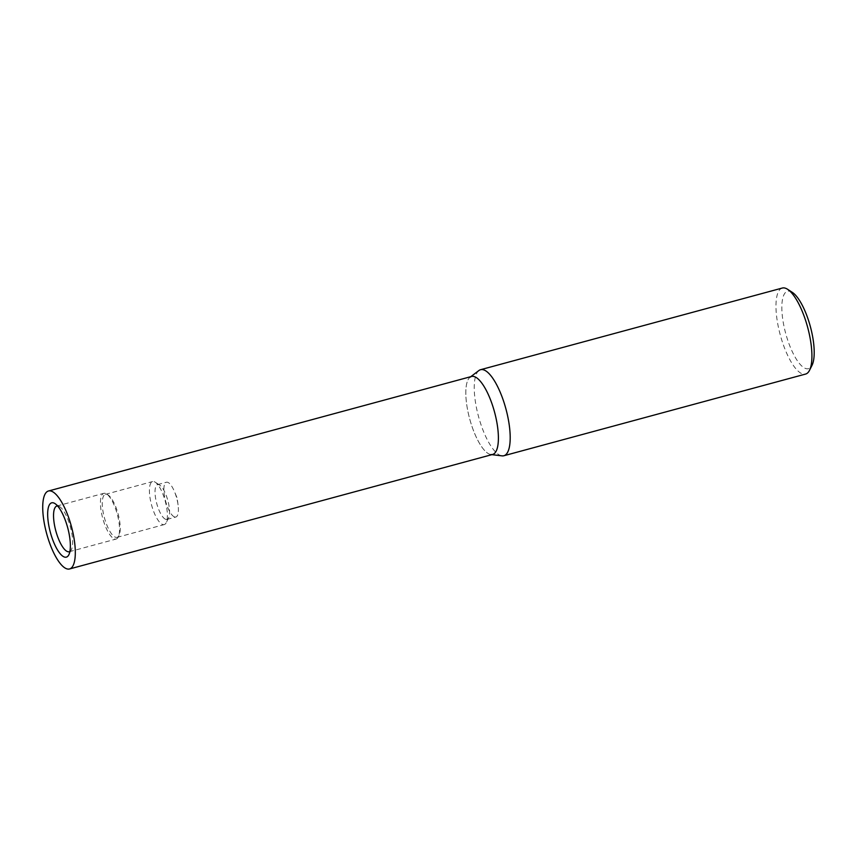 <?xml version="1.0" encoding="UTF-8"?>
<svg xmlns="http://www.w3.org/2000/svg" width="857" height="857" viewBox="0 0 857 857"><rect width="100%" height="100%" fill="white"/><g stroke="black" fill="none" stroke-linecap="round" stroke-linejoin="round"><path stroke-width="0.64" stroke-dasharray="4.29 3.21" d="M782.302 288.038A44.564 14.215 -105.1 0 0 779.088 330.288A44.564 14.215 -105.1 0 0 802.506 373.92A44.564 14.215 -105.1 0 0 805.591 374.07M478.934 370.524A44.564 14.215 -105.1 0 0 478.045 414.713A44.564 14.215 -105.1 0 0 500.788 455.581A44.564 14.215 -105.1 0 0 502.031 455.86M792.307 292.366A40.108 12.791 -105.1 0 0 790.315 291.38A40.108 12.791 -105.1 0 0 783.769 325.242A40.108 12.791 -105.1 0 0 805.73 368.531A40.108 12.791 -105.1 0 0 812.04 365.286M470.761 376.684L470.054 377.219A40.386 12.887 -105.1 0 0 469.261 417.263A40.386 12.887 -105.1 0 0 489.872 454.306A40.386 12.887 -105.1 0 0 492.657 454.446M471.554 376.469A40.386 12.887 -105.1 0 0 468.64 414.767A40.386 12.887 -105.1 0 0 489.872 454.306A40.386 12.887 -105.1 0 0 490.997 454.553L491.864 454.66M69.899 551.469A23.675 7.552 -105.1 0 0 71.367 549.733A23.675 7.552 -105.1 0 0 70.381 526.905A23.675 7.552 -105.1 0 0 59.722 506.691A23.675 7.552 -105.1 0 0 58.544 506.101A23.675 7.552 -105.1 0 0 57.58 505.941M114.527 538.957A23.675 7.552 -105.1 0 0 116.166 539.042A23.675 7.552 -105.1 0 0 118.255 537.039A23.675 7.552 -105.1 0 0 117.27 514.211A23.675 7.552 -105.1 0 0 106.611 493.996A23.675 7.552 -105.1 0 0 105.432 493.418A23.675 7.552 -105.1 0 0 103.793 493.332A23.675 7.552 -105.1 0 0 102.09 515.775A23.675 7.552 -105.1 0 0 114.527 538.957M115.534 537.264A22.282 7.102 -105.1 0 0 117.077 537.35A22.282 7.102 -105.1 0 0 119.048 535.464A22.282 7.102 -105.1 0 0 118.116 513.986A22.282 7.102 -105.1 0 0 108.078 494.96A22.282 7.102 -105.1 0 0 106.975 494.403A22.282 7.102 -105.1 0 0 105.432 494.328A22.282 7.102 -105.1 0 0 103.826 515.453A22.282 7.102 -105.1 0 0 115.534 537.264M162.68 524.505A22.282 7.102 -105.1 0 0 164.223 524.591A22.282 7.102 -105.1 0 0 166.194 522.706A22.282 7.102 -105.1 0 0 165.262 501.216A22.282 7.102 -105.1 0 0 155.224 482.202A22.282 7.102 -105.1 0 0 154.11 481.645A22.282 7.102 -105.1 0 0 152.578 481.57A22.282 7.102 -105.1 0 0 150.971 502.695A22.282 7.102 -105.1 0 0 162.68 524.505M165.755 519.353A18.018 5.753 -105.1 0 0 167.008 519.417A18.018 5.753 -105.1 0 0 168.593 517.896A18.018 5.753 -105.1 0 0 167.843 500.52A18.018 5.753 -105.1 0 0 159.734 485.137A18.018 5.753 -105.1 0 0 158.834 484.687A18.018 5.753 -105.1 0 0 157.592 484.623A18.018 5.753 -105.1 0 0 156.285 501.709A18.018 5.753 -105.1 0 0 165.755 519.353M174.603 516.964A18.018 5.753 -105.1 0 0 175.846 517.028A18.018 5.753 -105.1 0 0 178.063 504.869A18.018 5.753 -105.1 0 0 174.474 491.618A18.018 5.753 -105.1 0 0 167.672 482.298A18.018 5.753 -105.1 0 0 166.429 482.234A18.018 5.753 -105.1 0 0 165.133 499.32A18.018 5.753 -105.1 0 0 174.603 516.964M59.722 506.691L55.009 503.616M71.367 549.733L68.849 554.758M69.278 551.726L116.166 539.042M108.078 494.96L106.611 493.996M119.048 535.464L118.255 537.039M117.077 537.35L164.223 524.591M159.734 485.137L155.224 482.202M168.593 517.896L166.194 522.706M167.008 519.417L175.846 517.028M178.063 504.869L177.142 498.003L174.474 491.618M157.592 484.623L166.429 482.234M105.432 494.328L152.578 481.57M56.905 506.016L103.793 493.332"/><path stroke-width="1.29" d="M491.864 454.66L502.031 455.86A44.564 14.215 -105.1 0 0 503.862 455.742L805.591 374.07A44.564 14.215 -105.1 0 0 809.522 370.32A44.564 14.215 -105.1 0 0 807.658 327.342A44.564 14.215 -105.1 0 0 787.594 289.291A44.564 14.215 -105.1 0 0 785.376 288.198A44.564 14.215 -105.1 0 0 782.302 288.038L480.584 369.699A44.564 14.215 -105.1 0 0 478.934 370.524L470.761 376.684M503.862 455.742A44.564 14.215 -105.1 0 0 507.076 413.492A44.564 14.215 -105.1 0 0 483.659 369.86A44.564 14.215 -105.1 0 0 480.584 369.699M809.522 370.32L812.04 365.286A40.108 12.791 -105.1 0 0 810.368 326.613A40.108 12.791 -105.1 0 0 792.307 292.366L787.594 289.291M69.567 568.962A40.386 12.887 -105.1 0 0 72.481 530.676A40.386 12.887 -105.1 0 0 51.249 491.136A40.386 12.887 -105.1 0 0 48.463 490.997A40.386 12.887 -105.1 0 0 45.55 529.283A40.386 12.887 -105.1 0 0 66.771 568.823A40.386 12.887 -105.1 0 0 69.567 568.962L492.657 454.446A40.386 12.887 -105.1 0 0 495.571 416.148A40.386 12.887 -105.1 0 0 474.35 376.619A40.386 12.887 -105.1 0 0 470.054 377.219M490.997 454.553A40.386 12.887 -105.1 0 0 496.128 418.645A40.386 12.887 -105.1 0 0 474.35 376.619A40.386 12.887 -105.1 0 0 471.554 376.469L48.463 490.997M57.58 505.941A23.675 7.552 -105.1 0 0 56.905 506.016A23.675 7.552 -105.1 0 0 55.202 528.469A23.675 7.552 -105.1 0 0 67.639 551.64A23.675 7.552 -105.1 0 0 69.278 551.726A23.675 7.552 -105.1 0 0 69.899 551.469M53.605 502.92A28.131 8.977 74.9 0 1 55.009 503.616A28.131 8.977 74.9 0 1 67.671 527.633A28.131 8.977 74.9 0 1 68.849 554.758A28.131 8.977 74.9 0 1 64.425 557.039A28.131 8.977 74.9 0 1 49.02 526.669A28.131 8.977 74.9 0 1 53.605 502.92"/></g></svg>
